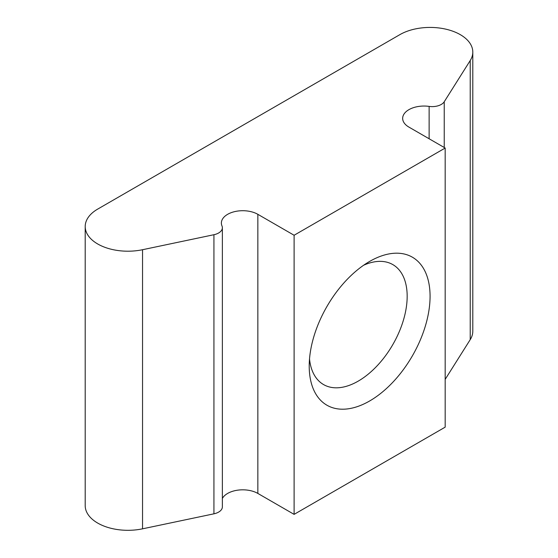 <?xml version="1.0" encoding="UTF-8"?>
<svg xmlns="http://www.w3.org/2000/svg" width="558" height="558" viewBox="0 0 558 558"><rect width="100%" height="100%" fill="white"/><g stroke="black" fill="none" stroke-linecap="round" stroke-linejoin="round"><path stroke-width="0.84" d="M445.179 379.37L470.22 339.641A42.729 24.671 0 0 0 472.8 331.201L472.8 52.096A42.729 24.671 0 0 0 446.421 29.302A42.729 24.671 0 0 0 399.856 34.652L97.713 209.09A42.729 24.671 0 0 0 85.2 226.534A42.729 24.671 0 0 0 142.541 249.719L213.93 234.716A12.82 7.4 0 0 0 222.37 227.762A12.82 7.4 0 0 0 222 225.99A21.364 12.332 0 0 1 221.38 223.047A21.364 12.332 0 0 1 234.569 211.649A21.364 12.332 0 0 1 257.852 214.321L294.108 235.26L294.108 514.364L445.179 427.142L445.179 148.037L408.923 127.105A21.364 12.332 0 0 1 402.66 118.38A21.364 12.332 0 0 1 429.13 106.404A12.82 7.4 0 0 0 444.238 101.751L470.22 60.536A42.729 24.671 0 0 0 472.8 52.096M85.2 226.534L85.2 505.639A42.729 24.671 0 0 0 142.541 528.824L213.93 513.82A12.82 7.4 0 0 0 222.37 506.866L222.37 227.762M257.852 214.321L257.852 493.432A21.364 12.332 0 0 0 222.37 498.44M257.852 493.432L294.108 514.364M369.64 400.979A85.458 49.341 -60 0 1 309.216 366.09A85.458 49.341 -60 0 1 369.64 261.423A85.458 49.341 -60 0 1 430.072 296.312A85.458 49.341 -60 0 1 369.64 400.979M294.108 235.26L445.179 148.037M363.614 265.252A69.262 39.988 -60 0 1 392.825 264.604A69.262 39.988 -60 0 1 403.441 320.104A69.262 39.988 -60 0 1 358.194 381.142A69.262 39.988 -60 0 1 323.556 384.574A69.262 39.988 -60 0 1 309.516 358.954M470.22 60.536L470.22 339.641M444.238 101.751L444.238 147.493M142.541 249.719L142.541 528.824M213.93 234.716L213.93 513.82M429.13 106.404L429.13 138.775"/></g></svg>
